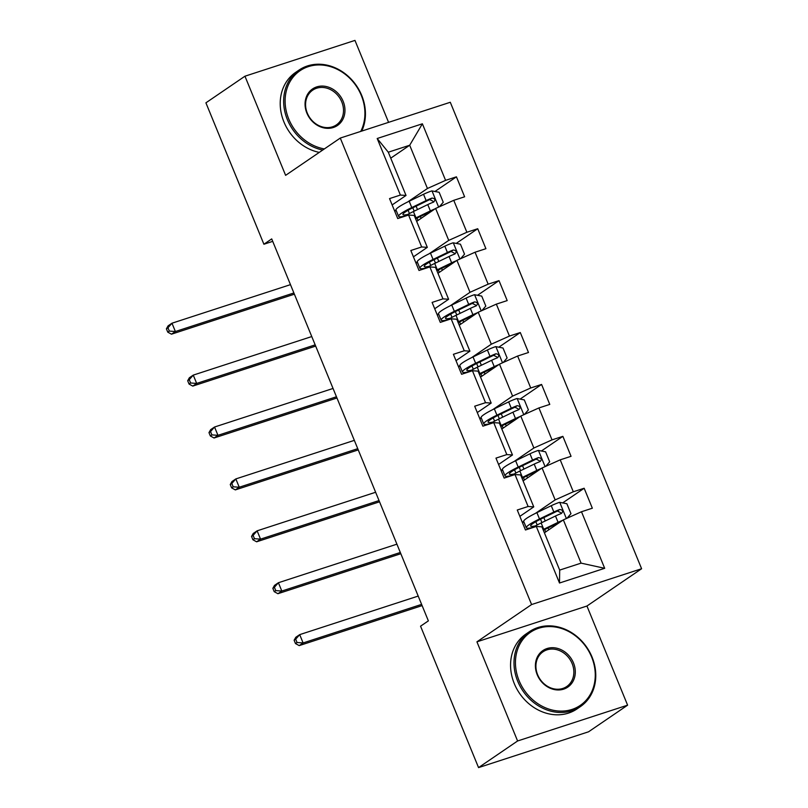 <?xml version="1.0" encoding="UTF-8"?>
<svg xmlns="http://www.w3.org/2000/svg" width="808" height="808" viewBox="0 0 808 808"><rect width="100%" height="100%" fill="white"/><g stroke="black" fill="none" stroke-linecap="round" stroke-linejoin="round"><path stroke-width="1.21" d="M388.577 122.351L354.964 40.4L244.955 76.205L205.909 102.828L263.903 244.238L272.72 241.36M641.602 568.741L450.288 102.273L340.279 138.067L531.593 604.546L641.602 568.741L586.941 606.02L476.932 641.825L517.595 740.976L627.604 705.172L586.941 606.02M627.604 705.172L588.557 731.795L478.548 767.6L517.595 740.976M390.739 158.166L409.696 145.238L388.294 152.207L406.03 195.455L400.384 195.061L389.537 198.596L397.728 218.564L408.575 215.029L421.675 246.965L410.828 250.5L419.009 270.468L429.866 266.933L442.966 298.869L432.108 302.404L440.299 322.372L451.147 318.837L464.246 350.773L453.399 354.308L461.59 374.276L472.438 370.741L485.537 402.687L474.69 406.212L482.871 426.18L493.728 422.645L506.828 454.591L495.971 458.116L504.162 478.084L515.009 474.549L528.109 506.495L517.261 510.02L525.452 529.987L536.3 526.452L559.5 583.012L604.687 568.307L581.093 563.136L563.348 519.877L544.39 532.805M400.384 195.061L377.195 138.501L422.382 123.796L445.582 180.356L456.429 176.831L434.926 191.496M604.687 568.307L581.487 511.747L592.345 508.212L584.154 488.254L573.306 491.779L560.207 459.843L571.054 456.308L562.873 436.35L552.015 439.875L538.916 407.939L549.773 404.404L541.582 384.446L530.735 387.971L517.625 356.035L528.482 352.5L520.291 332.543L509.444 336.067L496.344 304.131L507.192 300.596L499.011 280.639L488.153 284.163L475.054 252.227L485.911 248.692L477.72 228.735L466.873 232.26L453.763 200.323L464.62 196.788L456.429 176.831M478.548 767.6L420.554 626.19L428.371 620.867L271.71 238.905L263.903 244.238M408.575 215.029L414.221 215.423L427.321 247.359L413.423 256.843M416.665 221.382L435.623 208.454L448.733 240.39L429.018 253.833M415.868 262.802L417.251 261.863M427.321 247.359L421.675 246.965M453.763 200.323L435.623 208.454M466.873 232.26L448.733 240.39M429.866 266.933L435.512 267.327L448.612 299.263L434.714 308.747M437.956 273.286L456.914 260.358L470.014 292.294L450.309 305.737M437.158 314.706L438.542 313.767M448.612 299.263L442.966 298.869M475.054 252.227L456.914 260.358M488.153 284.163L470.014 292.294M451.147 318.837L456.793 319.231L469.892 351.167L455.995 360.651M459.247 325.19L478.205 312.262L491.304 344.198L471.599 357.641M458.439 366.61L459.833 365.671M469.892 351.167L464.246 350.773M496.344 304.131L478.205 312.262M509.444 336.067L491.304 344.198M472.438 370.741L478.084 371.135L491.183 403.071L477.286 412.555M480.528 377.094L499.485 364.166L512.585 396.102L492.88 409.545M479.73 418.514L481.114 417.574M491.183 403.071L485.537 402.687M517.625 356.035L499.485 364.166M530.735 387.971L512.585 396.102M493.728 422.645L499.374 423.038L512.474 454.975L498.576 464.459M501.819 428.998L520.776 416.07L533.876 448.006L514.171 461.449M501.021 470.418L502.404 469.478M512.474 454.975L506.828 454.591M538.916 407.939L520.776 416.07M552.015 439.875L533.876 448.006M515.009 474.549L520.655 474.942L533.755 506.879L519.857 516.362M523.109 480.901L542.067 467.973L555.167 499.91L535.462 513.353M522.301 522.322L523.695 521.382M533.755 506.879L528.109 506.495M560.207 459.843L542.067 467.973M573.306 491.779L555.167 499.91M536.3 526.452L541.946 526.846L559.681 570.095L559.5 583.012M581.487 511.747L563.348 519.877M244.955 76.205L285.618 175.346L340.279 138.067M476.932 641.825L531.593 604.546M559.681 570.095L581.093 563.136M406.03 195.455L392.132 204.939M394.577 210.898L395.971 209.959M407.737 201.929L427.442 188.486L409.696 145.238L422.382 123.796M388.294 152.207L377.195 138.501M445.582 180.356L427.442 188.486M523.958 522.039L522.402 522.554M584.154 488.254L562.651 502.919M502.667 470.135L501.111 470.65M562.873 436.35L541.37 451.016M481.386 418.231L479.821 418.746M541.582 384.446L520.079 399.112M460.095 366.327L458.54 366.842M520.291 332.543L498.788 347.208M438.805 314.423L437.249 314.938M499.011 280.639L477.508 295.304M417.524 262.519L415.958 263.034M477.72 228.735L456.217 243.4M396.233 210.615L394.678 211.13M567.024 518.231L570.973 513.696L566.873 503.717L559.57 502.324A9.605 1.212 157.7 0 0 551.258 505.697L536.906 512.646A27.735 3.495 157.7 0 0 523.715 521.443L526.311 527.765A27.735 3.495 157.7 0 0 532.603 527.523M562.742 520.291A9.605 1.212 157.7 0 0 558.086 522.332L543.734 529.28A27.735 3.495 157.7 0 0 543.077 529.594M560.126 522.079L545.844 528.987A23.018 2.899 157.7 0 0 543.34 530.24M532.129 527.806A27.735 3.495 -22.3 0 1 541.138 522.958L555.49 516.009A9.605 1.212 -22.3 0 1 561.378 513.494C563.378 511.252 562.833 509.919 559.732 509.505A9.605 1.212 157.7 0 0 553.854 512.019L539.502 518.968A27.735 3.495 157.7 0 0 526.311 527.765M535.452 525.877A23.018 2.899 -22.3 0 1 530.664 525.978A23.018 2.899 -22.3 0 1 541.623 518.675L555.975 511.727A4.898 0.616 -22.3 0 1 557.49 511.04L560.59 512.565M418.191 596.072L299.697 634.634L303.111 642.946L299.202 645.612L422.109 605.616M421.604 604.384L303.111 642.946L297.051 642.511L295.688 639.178L294.122 640.249L295.486 643.572L297.051 642.511M294.122 640.249L295.799 637.29L299.697 634.634L295.688 639.178M295.486 643.572L299.202 645.612M519.079 680.639A44.228 37.734 55.7 0 0 572.003 709.434A44.228 37.734 55.7 0 0 591.628 657.035A44.228 37.734 55.7 0 0 538.704 628.25A44.228 37.734 55.7 0 0 519.079 680.639M592.052 657.066A45.309 38.663 -124.3 0 1 580.417 706.596A45.309 38.663 -124.3 0 1 517.716 681.255A45.309 38.663 -124.3 0 1 529.351 631.725A45.309 38.663 -124.3 0 1 592.052 657.066M537.219 674.741A22.109 18.867 -124.3 0 1 547.026 648.541A22.109 18.867 -124.3 0 1 573.488 662.934A22.109 18.867 -124.3 0 1 563.681 689.133A22.109 18.867 -124.3 0 1 537.219 674.741M572.125 663.55A21.028 17.938 55.7 0 0 543.037 651.783A21.028 17.938 55.7 0 0 537.643 674.771A21.028 17.938 55.7 0 0 566.731 686.527A21.028 17.938 55.7 0 0 572.125 663.55M580.417 706.596L576.983 708.939A45.309 38.663 -124.3 0 1 514.282 683.598A45.309 38.663 -124.3 0 1 525.917 634.068L529.351 631.725M360.732 131.411A44.228 37.734 55.7 0 0 361.287 95.405A44.228 37.734 55.7 0 0 308.363 66.62A44.228 37.734 55.7 0 0 288.739 119.008A44.228 37.734 55.7 0 0 324.372 148.914M322.725 150.046A45.309 38.663 -124.3 0 1 287.375 119.624A45.309 38.663 -124.3 0 1 299.011 70.094A45.309 38.663 -124.3 0 1 361.711 95.435A45.309 38.663 -124.3 0 1 361.752 131.078M306.878 113.11A22.109 18.867 -124.3 0 1 316.685 86.91A22.109 18.867 -124.3 0 1 343.147 101.303A22.109 18.867 -124.3 0 1 333.34 127.502A22.109 18.867 -124.3 0 1 306.878 113.11M341.784 101.919A21.028 17.938 55.7 0 0 312.696 90.163A21.028 17.938 55.7 0 0 307.303 113.14A21.028 17.938 55.7 0 0 336.391 124.897A21.028 17.938 55.7 0 0 341.784 101.919M319.281 152.389A45.309 38.663 -124.3 0 1 283.941 121.968A45.309 38.663 -124.3 0 1 295.576 72.437L299.011 70.094M545.743 466.327L549.682 461.792L545.592 451.813L538.28 450.42A9.605 1.212 157.7 0 0 529.967 453.793L515.625 460.742A27.735 3.495 157.7 0 0 502.424 469.539L505.02 475.861A27.735 3.495 157.7 0 0 511.312 475.619M541.451 468.387A9.605 1.212 157.7 0 0 536.795 470.428L522.443 477.376A27.735 3.495 157.7 0 0 521.786 477.69M538.845 470.175L524.564 477.084A23.018 2.899 157.7 0 0 522.049 478.336M510.848 475.902A27.735 3.495 -22.3 0 1 519.847 471.054L534.199 464.105A9.605 1.212 -22.3 0 1 540.087 461.59C542.087 459.348 541.542 458.015 538.451 457.601A9.605 1.212 157.7 0 0 532.563 460.116L518.211 467.064A27.735 3.495 157.7 0 0 505.02 475.861M514.171 473.973A23.018 2.899 -22.3 0 1 509.383 474.074A23.018 2.899 -22.3 0 1 520.332 466.772L534.684 459.823A4.898 0.616 -22.3 0 1 536.199 459.136L539.31 460.661M396.91 544.168L278.406 582.73L281.82 591.042L277.922 593.708L400.819 553.712M400.324 552.48L281.82 591.042L275.76 590.608L274.397 587.275L272.841 588.345L274.205 591.668L275.76 590.608M272.841 588.345L274.508 585.386L278.406 582.73L274.397 587.275M274.205 591.668L277.922 593.708M524.453 414.423L528.392 409.888L524.301 399.909L516.989 398.516A9.605 1.212 157.7 0 0 508.686 401.889L494.334 408.838A27.735 3.495 157.7 0 0 481.144 417.635L483.729 423.958A27.735 3.495 157.7 0 0 490.032 423.715M520.16 416.484A9.605 1.212 157.7 0 0 515.504 418.524L501.152 425.473A27.735 3.495 157.7 0 0 500.506 425.786M517.554 418.271L503.273 425.18A23.018 2.899 157.7 0 0 500.758 426.432M489.557 423.998A27.735 3.495 -22.3 0 1 498.566 419.15L512.918 412.201A9.605 1.212 -22.3 0 1 518.797 409.686C520.796 407.444 520.251 406.111 517.16 405.697A9.605 1.212 157.7 0 0 511.272 408.212L496.93 415.161A27.735 3.495 157.7 0 0 483.729 423.958M492.88 422.069A23.018 2.899 -22.3 0 1 488.093 422.17A23.018 2.899 -22.3 0 1 499.041 414.868L513.393 407.919A4.898 0.616 -22.3 0 1 514.918 407.232L518.019 408.757M375.619 492.264L257.126 530.826L260.54 539.138L256.631 541.804L379.538 501.808M379.033 500.576L260.54 539.138L254.48 538.704L253.106 535.371L251.551 536.441L252.914 539.764L254.48 538.704M251.551 536.441L253.217 533.482L257.126 530.826L253.106 535.371M252.914 539.764L256.631 541.804M503.162 362.519L507.111 357.984L503.01 348.006L495.708 346.612A9.605 1.212 157.7 0 0 487.396 349.985L473.044 356.934A27.735 3.495 157.7 0 0 459.853 365.731L462.449 372.054A27.735 3.495 157.7 0 0 468.741 371.811M498.879 364.58A9.605 1.212 157.7 0 0 494.223 366.62L479.871 373.569A27.735 3.495 157.7 0 0 479.215 373.882M496.264 366.367L481.982 373.276A23.018 2.899 157.7 0 0 479.477 374.528M468.266 372.094A27.735 3.495 -22.3 0 1 477.276 367.246L491.628 360.297A9.605 1.212 -22.3 0 1 497.516 357.782C499.516 355.54 498.97 354.207 495.87 353.793A9.605 1.212 157.7 0 0 489.991 356.308L475.639 363.257A27.735 3.495 157.7 0 0 462.449 372.054M471.589 370.165A23.018 2.899 -22.3 0 1 466.802 370.266A23.018 2.899 -22.3 0 1 477.76 362.964L492.112 356.015A4.898 0.616 -22.3 0 1 493.627 355.328L496.728 356.853M354.328 440.36L235.835 478.922L239.249 487.234L235.34 489.901L358.247 449.904M357.742 448.672L239.249 487.234L233.189 486.8L231.825 483.467L230.26 484.537L231.623 487.86L233.189 486.8M230.26 484.537L231.936 481.578L235.835 478.922L231.825 483.467M231.623 487.86L235.34 489.901M481.881 310.615L485.82 306.081L481.73 296.102L474.417 294.708A9.605 1.212 157.7 0 0 466.105 298.081L451.763 305.03A27.735 3.495 157.7 0 0 438.562 313.827L441.158 320.15A27.735 3.495 157.7 0 0 447.45 319.897M477.589 312.676A9.605 1.212 157.7 0 0 472.933 314.716L458.58 321.665A27.735 3.495 157.7 0 0 457.924 321.978M474.983 314.464L460.701 321.372A23.018 2.899 157.7 0 0 458.186 322.624M446.986 320.19A27.735 3.495 -22.3 0 1 455.985 315.342L470.337 308.393A9.605 1.212 -22.3 0 1 476.225 305.879C478.225 303.636 477.68 302.303 474.589 301.889A9.605 1.212 157.7 0 0 468.701 304.404L454.349 311.353A27.735 3.495 157.7 0 0 441.158 320.15M450.309 318.261A23.018 2.899 -22.3 0 1 445.521 318.362A23.018 2.899 -22.3 0 1 456.469 311.06L470.822 304.111A4.898 0.616 -22.3 0 1 472.337 303.424L475.447 304.949M333.048 388.456L214.544 427.018L217.958 435.33L214.059 437.997L336.956 398.001M336.461 396.768L217.958 435.33L211.898 434.896L210.534 431.563L208.979 432.634L210.343 435.956L211.898 434.896M208.979 432.634L210.646 429.674L214.544 427.018L210.534 431.563M210.343 435.956L214.059 437.997M460.59 258.712L464.529 254.177L460.439 244.198L453.126 242.804A9.605 1.212 157.7 0 0 444.824 246.177L430.472 253.126A27.735 3.495 157.7 0 0 417.281 261.923L419.867 268.246A27.735 3.495 157.7 0 0 426.169 267.993M456.298 260.772A9.605 1.212 157.7 0 0 451.642 262.812L437.29 269.761A27.735 3.495 157.7 0 0 436.643 270.074M453.692 262.56L439.411 269.468A23.018 2.899 157.7 0 0 436.896 270.72M425.695 268.286A27.735 3.495 -22.3 0 1 434.704 263.438L449.056 256.489A9.605 1.212 -22.3 0 1 454.934 253.975C456.934 251.732 456.389 250.399 453.298 249.985A9.605 1.212 157.7 0 0 447.41 252.5L433.068 259.449A27.735 3.495 157.7 0 0 419.867 268.246M429.018 266.357A23.018 2.899 -22.3 0 1 424.23 266.458A23.018 2.899 -22.3 0 1 435.179 259.156L449.531 252.207A4.898 0.616 -22.3 0 1 451.056 251.52L454.157 253.045M311.757 336.552L193.263 375.114L196.677 383.426L192.769 386.093L315.675 346.097M315.171 344.864L196.677 383.426L190.617 382.992L189.244 379.659L187.688 380.73L189.052 384.053L190.617 382.992M187.688 380.73L189.355 377.77L193.263 375.114L189.244 379.659M189.052 384.053L192.769 386.093M439.299 206.808L443.249 202.273L439.158 192.294L431.846 190.9A9.605 1.212 157.7 0 0 423.533 194.273L409.181 201.222A27.735 3.495 157.7 0 0 395.991 210.019L398.586 216.342A27.735 3.495 157.7 0 0 404.879 216.089M435.017 208.868A9.605 1.212 157.7 0 0 430.361 210.908L416.009 217.857A27.735 3.495 157.7 0 0 415.352 218.17M432.401 210.646L418.12 217.564A23.018 2.899 157.7 0 0 415.615 218.817M404.404 216.382A27.735 3.495 -22.3 0 1 413.413 211.534L427.765 204.586A9.605 1.212 -22.3 0 1 433.654 202.071C435.653 199.828 435.108 198.495 432.007 198.081A9.605 1.212 157.7 0 0 426.129 200.596L411.777 207.545A27.735 3.495 157.7 0 0 398.586 216.342M407.727 214.443A23.018 2.899 -22.3 0 1 402.94 214.554A23.018 2.899 -22.3 0 1 413.898 207.252L428.25 200.303A4.898 0.616 -22.3 0 1 429.765 199.616L432.866 201.142M290.466 284.648L171.973 323.21L175.387 331.522L171.478 334.189L294.385 294.193M293.88 292.961L175.387 331.522L169.327 331.088L167.963 327.755L166.398 328.826L167.761 332.149L169.327 331.088M166.398 328.826L168.074 325.866L171.973 323.21L167.963 327.755M167.761 332.149L171.478 334.189M566.378 518.524L559.752 502.364M539.502 518.968L536.906 512.646M535.825 521.695L537.158 524.958M540.522 519.211L541.905 522.584M544.754 529.523L545.723 531.896M543.734 529.28L541.138 522.958M553.854 512.019L551.258 505.697M558.086 522.332L555.49 516.009M557.49 511.04L559.732 509.505M545.087 466.62L538.461 450.46M518.211 467.064L515.625 460.742M514.534 469.791L515.868 473.054M519.231 467.307L520.625 470.68M523.463 477.619L524.442 479.992M522.443 477.376L519.847 471.054M532.563 460.116L529.967 453.793M536.795 470.428L534.199 464.105M536.199 459.136L538.451 457.601M523.806 414.716L517.17 398.556M496.93 415.161L494.334 408.838M493.244 417.887L494.587 421.15M497.95 415.403L499.334 418.776M502.182 425.715L503.152 428.089M501.152 425.473L498.566 419.15M511.272 408.212L508.686 401.889M515.504 418.524L512.918 412.201M514.918 407.232L517.16 405.697M502.515 362.812L495.89 346.652M475.639 363.257L473.044 356.934M471.963 365.984L473.296 369.246M476.659 363.499L478.043 366.872M480.891 373.811L481.861 376.185M479.871 373.569L477.276 367.246M489.991 356.308L487.396 349.985M494.223 366.62L491.628 360.297M493.627 355.328L495.87 353.793M481.225 310.908L474.599 294.748M454.349 311.353L451.763 305.03M450.672 314.08L452.005 317.342M455.369 311.595L456.762 314.969M459.601 321.907L460.58 324.281M458.58 321.665L455.985 315.342M468.701 304.404L466.105 298.081M472.933 314.716L470.337 308.393M472.337 303.424L474.589 301.889M459.944 259.004L453.308 242.844M433.068 259.449L430.472 253.126M429.381 262.176L430.725 265.438M434.088 259.691L435.472 263.065M438.32 270.003L439.289 272.377M437.29 269.761L434.704 263.438M447.41 252.5L444.824 246.177M451.642 262.812L449.056 256.489M451.056 251.52L453.298 249.985M438.653 207.101L432.028 190.941M411.777 207.545L409.181 201.222M408.101 210.272L409.434 213.534M412.797 207.787L414.181 211.161M417.029 218.099L417.999 220.473M416.009 217.857L413.413 211.534M426.129 200.596L423.533 194.273M430.361 210.908L427.765 204.586M429.765 199.616L432.007 198.081M545.218 520.978L543.835 517.605M548.834 529.785L548.066 527.917M523.938 469.074L522.544 465.701M527.543 477.881L526.776 476.013M502.647 417.17L501.263 413.787M506.252 425.978L505.495 424.109M481.356 365.267L479.972 361.883M484.972 374.074L484.204 372.205M460.075 313.363L458.681 309.979M463.681 322.17L462.913 320.301M438.784 261.459L437.401 258.075M442.39 270.266L441.633 268.397M417.494 209.555L416.11 206.171M421.109 218.352L420.342 216.493"/></g></svg>
